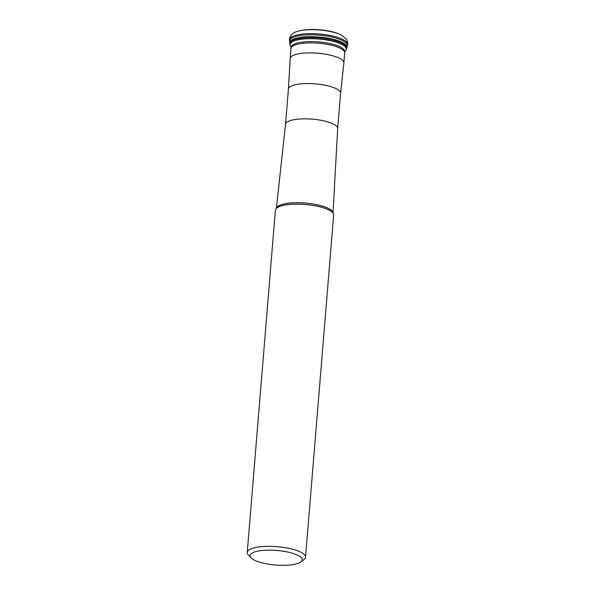 <?xml version="1.0" encoding="UTF-8"?>
<svg xmlns="http://www.w3.org/2000/svg" width="595" height="595" viewBox="0 0 595 595"><rect width="100%" height="100%" fill="white"/><g stroke="black" fill="none" stroke-linecap="round" stroke-linejoin="round"><path stroke-width="0.89" d="M346.863 47.563L347.227 46.135A28.984 8.085 -175.3 0 0 347.272 45.986A28.984 8.085 -175.3 0 0 342.824 40.72A28.984 8.085 -175.3 0 0 310.032 34.837A28.984 8.085 -175.3 0 0 289.572 41.241A28.984 8.085 -175.3 0 0 289.587 41.39L289.713 42.862A28.686 8.003 4.7 0 1 310.218 36.667A28.686 8.003 4.7 0 1 342.43 42.49A28.686 8.003 4.7 0 1 346.863 47.563A28.686 8.003 4.7 0 1 346.833 47.704L346.595 48.634A28.523 7.958 -175.3 0 0 342.214 43.457A28.523 7.958 -175.3 0 0 309.943 37.663A28.523 7.958 -175.3 0 0 289.802 43.971A28.523 7.958 -175.3 0 0 289.81 43.971L290.338 45.86A28.181 7.861 4.7 0 1 308.426 38.727A28.181 7.861 4.7 0 1 341.85 44.424A28.181 7.861 4.7 0 1 345.762 50.411L346.595 48.634M289.802 43.971L289.72 43.004A28.686 8.003 4.7 0 1 289.713 42.862M343.858 62.906L344.683 52.91A26.931 7.512 -175.3 0 0 344.163 51.215A26.931 7.512 -175.3 0 0 340.466 48.366A26.931 7.512 -175.3 0 0 313.498 42.937A26.931 7.512 -175.3 0 0 291.781 46.908A26.931 7.512 -175.3 0 0 290.992 48.5L290.174 58.496A26.931 7.512 4.7 0 1 309.787 52.896A26.931 7.512 4.7 0 1 339.648 58.355A26.931 7.512 4.7 0 1 343.858 62.906A26.931 7.512 4.7 0 1 343.858 62.958L340.593 93.303M340.585 93.333A26.165 7.304 -175.3 0 0 340.593 93.281A26.165 7.304 -175.3 0 0 336.517 88.871A26.165 7.304 -175.3 0 0 307.503 83.553A26.165 7.304 -175.3 0 0 288.434 88.99A26.165 7.304 -175.3 0 0 288.434 89.042L290.167 58.548A26.931 7.512 4.7 0 1 290.174 58.496M285.533 124.281A26.165 7.304 4.7 0 1 285.541 124.229A26.165 7.304 4.7 0 1 304.692 118.844A26.165 7.304 4.7 0 1 333.609 124.154A26.165 7.304 4.7 0 1 337.692 128.52A26.165 7.304 4.7 0 1 337.692 128.572L340.593 93.281M305.533 557.195L333.661 215.033A29.237 8.159 -175.3 0 0 332.598 212.571A29.237 8.159 -175.3 0 0 329.087 210.095A29.237 8.159 -175.3 0 0 300.884 204.241A29.237 8.159 -175.3 0 0 276.839 207.982A29.237 8.159 -175.3 0 0 275.388 210.243L247.252 552.405A29.237 8.159 4.7 0 1 268.546 546.329A29.237 8.159 4.7 0 1 300.958 552.257A29.237 8.159 4.7 0 1 305.533 557.195A29.237 8.159 4.7 0 1 304.082 559.456L300.936 561.903A26.165 7.304 4.7 0 1 279.405 565.25A26.165 7.304 4.7 0 1 254.154 560.007A26.165 7.304 4.7 0 1 251.023 557.798A26.165 7.304 4.7 0 1 265.519 550.241A26.165 7.304 4.7 0 1 298.147 555.47A26.165 7.304 4.7 0 1 300.936 561.903M251.023 557.798L248.316 554.867A29.237 8.159 4.7 0 1 247.252 552.405M344.535 51.914A26.738 7.46 -175.3 0 0 340.437 47.012A26.738 7.46 -175.3 0 0 310.107 41.583A26.738 7.46 -175.3 0 0 291.305 47.533M338.02 33.655C328.723 29.728 310.523 28.233 300.713 30.583A25.012 6.976 4.7 0 1 338.02 33.655L339.061 34.079A26.478 7.385 -175.3 0 0 299.612 30.828C296.533 31.751 289.869 32.658 289.467 40.088A29.177 8.137 4.7 0 1 310.069 33.64A29.177 8.137 4.7 0 1 343.077 39.568A29.177 8.137 4.7 0 1 347.562 44.863C347.562 45.056 348.529 42.401 346.26 38.943L341.433 35.157L339.061 34.079A26.478 7.385 -175.3 0 1 341.203 35.053M276.363 208.391A28.426 7.928 4.7 0 1 297.426 202.709A28.426 7.928 4.7 0 1 328.544 208.473A28.426 7.928 4.7 0 1 332.999 213.047L337.692 128.52M332.56 212.519A29.14 8.129 -175.3 0 0 332.516 212.475A29.14 8.129 -175.3 0 0 329.02 210.013A29.14 8.129 -175.3 0 0 300.906 204.182A29.14 8.129 -175.3 0 0 276.935 207.908A29.14 8.129 -175.3 0 0 276.883 207.945M290.338 45.86L291.223 47.689M344.587 52.077L345.762 50.411M300.713 30.583L299.612 30.828M347.272 45.986L347.562 44.863M289.467 40.088L289.572 41.241M288.434 88.99L285.533 124.258L276.355 208.399"/></g></svg>
